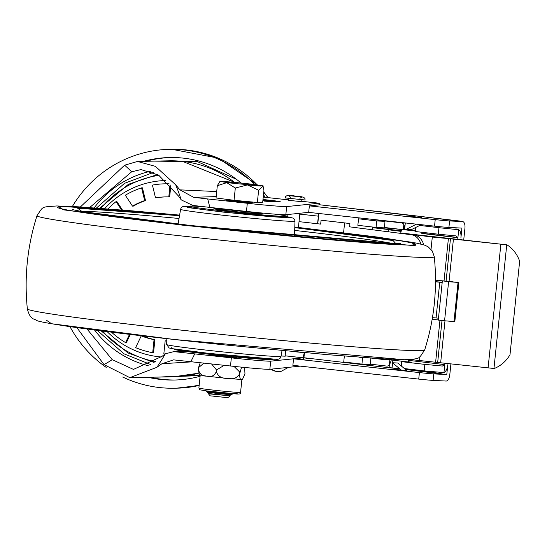 <?xml version="1.0" encoding="UTF-8"?>
<svg xmlns="http://www.w3.org/2000/svg" width="547" height="547" viewBox="0 0 547 547"><rect width="100%" height="100%" fill="white"/><g stroke="black" fill="none" stroke-linecap="round" stroke-linejoin="round"><path stroke-width="0.82" d="M272.29 359.14L272.256 359.482A49.093 1.34 -174.1 0 1 271.086 359.652A49.093 1.34 -174.1 0 1 218.007 355.215A49.093 1.34 -174.1 0 1 174.589 349.389L174.623 349.048M411.474 245.015A180.011 4.909 5.9 0 0 415.761 244.393A180.011 4.909 5.9 0 0 294.785 227.224A180.011 4.909 5.9 0 1 415.761 244.393A180.011 4.909 5.9 0 1 411.474 245.015A180.011 4.909 5.9 0 1 216.858 228.749A180.011 4.909 5.9 0 1 57.654 207.388A180.011 4.909 5.9 0 0 216.858 228.749A180.011 4.909 5.9 0 0 411.474 245.015M179.58 215.313A180.011 4.909 5.9 0 0 61.941 206.773A180.011 4.909 5.9 0 0 57.654 207.388A180.011 4.909 5.9 0 1 61.941 206.773A180.011 4.909 5.9 0 1 179.58 215.313M203.949 206.752A49.093 1.34 5.9 0 0 190.554 206.034A49.093 1.34 5.9 0 0 189.385 206.198A49.093 1.34 5.9 0 0 232.81 212.024A49.093 1.34 5.9 0 0 285.883 216.462A49.093 1.34 5.9 0 0 287.052 216.291A49.093 1.34 5.9 0 0 275.032 214.164M214.868 208.639A49.093 1.34 -174.1 0 1 261.61 213.467M287.052 216.291L286.949 217.268A49.093 1.34 -174.1 0 1 285.78 217.439A49.093 1.34 -174.1 0 1 232.707 213.002A49.093 1.34 -174.1 0 1 189.283 207.176L189.385 206.198M262.054 213.856A24.547 0.67 5.9 0 0 243.531 211.135A24.547 0.67 5.9 0 0 214.39 208.639A24.547 0.67 5.9 0 0 232.906 211.354A24.547 0.67 5.9 0 0 262.054 213.856M294.778 227.614L393.115 240.55L395.796 243.579L191.047 225.562L82.043 211.545L77.619 208.202L179.512 215.703M288.351 367.406L287.496 367.461M285.349 197.932L304.877 199.956C305.896 197.631 302.512 196.311 294.737 195.997C288.248 194.807 285.117 195.457 285.349 197.932M147.998 377.3A111.28 108.641 -91.2 0 0 160.517 379.427A111.28 108.641 -91.2 0 0 174.213 380.035A111.28 108.641 -91.2 0 0 200.099 376.288M241.104 183.033A111.28 108.641 -91.2 0 0 183.382 158.138A111.28 108.641 -91.2 0 0 169.679 157.529A111.28 108.641 -91.2 0 0 143.601 161.331M254.587 184.565A119.458 116.627 -91.2 0 0 184.223 150.001A119.458 116.627 -91.2 0 0 169.515 149.345A119.458 116.627 -91.2 0 0 72.361 206.506M69.961 326.634A119.458 116.627 -91.2 0 0 106.255 367.42M122.726 377.033A119.458 116.627 -91.2 0 0 159.676 387.563A119.458 116.627 -91.2 0 0 174.384 388.22A119.458 116.627 -91.2 0 0 199.197 384.958M236.536 179.368L197.542 161.659L153.974 161.119M158.377 377.088L200.209 375.208M160.148 377.047L200.168 375.611M265.343 197.33A119.458 116.627 -91.2 0 0 263.456 194.814M165.714 180.524A88.368 86.276 -91.2 0 0 104.655 208.639M107.144 331.598A88.368 86.276 -91.2 0 0 161.338 356.972M169.098 183.819A85.093 83.076 -91.2 0 0 152.422 185.091L155.512 197.836L156.367 197.816A72.006 70.296 88.8 0 1 165.946 196.886M168.811 196.872A72.006 70.296 88.8 0 1 169.652 196.893L168.804 196.906A72.006 70.296 -91.2 0 0 165.522 196.893A72.006 70.296 -91.2 0 0 155.512 197.836M168.804 196.906L170.049 184.845M122.453 210.041L116.901 201.597L116.053 201.611A85.093 83.076 -91.2 0 0 108.012 208.892M116.901 201.597A85.093 83.076 -91.2 0 0 116.333 202.048M121.543 209.966L116.053 201.611M142.097 335.844L141.249 335.858A72.006 70.296 -91.2 0 0 154.056 339.646L154.904 339.625A72.006 70.296 88.8 0 1 142.097 335.844M141.249 335.858L135.622 347.646A85.093 83.076 -91.2 0 0 152.709 352.699L154.056 339.646M166.773 340.856A72.006 70.296 88.8 0 1 166.028 340.843L165.173 340.863A72.006 70.296 -91.2 0 0 166.773 340.884M165.173 340.863L163.826 353.916A85.093 83.076 -91.2 0 0 165.085 353.95M181.262 351.461L181.091 350.736M111.485 332.145A85.093 83.076 -91.2 0 0 125.578 342.607L129.523 334.347M132.483 206.116L133.338 206.103A72.006 70.296 88.8 0 1 145.509 200.571L144.661 200.585A72.006 70.296 -91.2 0 0 132.483 206.116L125.325 195.224A85.093 83.076 -91.2 0 1 141.57 187.847L144.661 200.585M145.509 200.571L142.418 187.826A85.093 83.076 -91.2 0 0 141.632 188.093M125.769 342.203A85.093 83.076 -91.2 0 0 126.425 342.593L130.316 334.436M182.11 351.434L181.973 350.866M152.722 352.521A85.093 83.076 -91.2 0 0 153.557 352.678L154.904 339.625M169.652 196.893L170.814 185.686M169.064 183.785A85.093 83.076 -91.2 0 0 165.679 183.799M300.262 366.134L269.849 369.3A32.731 0.896 -174.1 0 1 269.356 369.328A32.731 0.896 -174.1 0 1 230.499 365.998L231.34 357.861L173.843 351.625L165.303 353.806L162.049 356.343L133.461 369.41L112.224 359.659A121.065 118.193 88.8 0 1 103.985 364.596L129.851 377.669L156.818 367.338L161.967 363.728L192.353 361.82M87.021 329L112.224 359.659M219.962 355.42A99.821 97.455 88.8 0 1 219.005 355.974M124.593 165.201A121.065 118.193 88.8 0 1 131.636 171.813L140.955 169.57L158.589 175.074L178.602 196.141L181.214 199.874L192.735 205.392L209.863 207.409L207.703 198.944L193.665 197.323L179.936 189.864L175.683 184.804L155.43 166.377L137.495 161.461L124.593 165.201L80.382 206.957M231.34 357.861A32.731 0.896 5.9 0 0 270.197 361.191A32.731 0.896 5.9 0 0 270.69 361.164L303.086 357.793L304.235 352.842L303.729 357.759M262.97 199.505A16.362 0.444 -174.1 0 1 267.531 199.983A16.362 0.444 -174.1 0 1 280.269 201.74A16.362 0.444 -174.1 0 1 262.881 200.387L262.984 200.4M266.068 200.154A16.362 0.444 -174.1 0 1 267.497 200.311A16.362 0.444 -174.1 0 1 268.898 200.462M270.97 200.701A16.362 0.444 -174.1 0 1 274.444 201.118M276.857 201.44A16.362 0.444 -174.1 0 1 279.114 201.781M272.474 201.645A16.362 0.444 -174.1 0 1 272.126 201.611M271.538 201.563A16.362 0.444 -174.1 0 1 271.032 201.515M269.616 201.385A16.362 0.444 -174.1 0 1 269.131 201.344M209.863 207.409L246.471 211.415A32.731 0.896 5.9 0 0 285.329 214.745A32.731 0.896 5.9 0 0 285.828 214.725L308.693 212.339M207.703 198.944L247.312 203.279A32.731 0.896 5.9 0 0 286.17 206.616A32.731 0.896 5.9 0 0 286.669 206.588L285.828 214.725M242.041 202.137L241.056 201.31M230.499 365.998L173.611 359.871L161.967 363.728M216.25 355.03A13.422 0.369 5.9 0 0 210.226 354.641A13.422 0.369 5.9 0 0 220.352 356.124A13.422 0.369 5.9 0 0 236.283 357.492A13.422 0.369 5.9 0 0 230.321 356.48M281.083 356.001L285.117 356.193M177.604 351.837L187.259 351.605M319.851 204.79A13.094 2.81 96.2 0 0 319.605 204.093L319.058 203.21L286.669 206.588M301.13 201.241L319.106 203.21L301.13 201.248M304.255 352.624L291.948 351.495M303.722 357.813L303.585 359.133M318.641 213.46L317.575 223.757M319.605 204.093L319.53 204.804M299.797 214.13L318.361 216.161L318.532 213.446M270.464 200.968L269.336 200.783M269.35 200.694L269.356 200.605A13.094 0.356 -174.1 0 1 272.611 201.009M262.929 199.901L270.068 200.592L262.943 199.812M271.168 201.098L269.452 200.947M267.141 200.824L270.15 201.105M274.122 201.33L273.562 201.405M275.544 201.412A13.094 0.356 -174.1 0 1 276.83 201.658M264.324 201.036L267.011 201.33L264.31 201.091M266.143 201.248L266.957 201.33M264.536 200.735L267.23 201.029L264.529 200.804M270.28 201.768L267.086 201.446L270.28 201.768M269.917 201.323L268.857 201.344L269.917 201.323M301.089 201.611L288.72 200.332M252.256 202.91A13.422 0.369 -174.1 0 1 236.325 201.542A13.422 0.369 -174.1 0 1 226.198 200.058A13.422 0.369 -174.1 0 1 242.13 201.426A13.422 0.369 -174.1 0 1 252.256 202.91M274.17 201.925L270.505 201.528L274.17 201.925M262.888 200.298A13.094 0.356 5.9 0 0 277.008 201.399A13.094 0.356 5.9 0 0 262.963 199.593M262.95 199.723L270.772 200.578L265.657 200.291L271.784 201.111L262.916 200.058M193.665 197.323L216.195 196.585M234.383 357.013L233.46 357.355M131.636 171.813L89.653 207.559M76.867 327.612L103.985 364.596M243.442 201.57A99.821 97.455 88.8 0 1 244.112 202.328M153.584 172.373L124.538 183.32L96.45 208.031M97.181 330.333L123.95 353.806L150.616 364.521M408.076 214.971L460.41 221.33M306.819 358.798A6.543 3.009 96.7 0 0 306.908 358.162M303.783 359.112L303.92 357.834M318.833 213.48L317.773 223.785M304.453 352.644L303.927 357.731L389.067 367.748L389.888 359.817M319.92 204.804A6.543 3.009 96.7 0 0 319.824 204.79A6.543 3.009 96.7 0 0 319.735 204.783L407.884 214.95M319.824 204.79L410.64 215.477M406.353 229.802L406.4 229.323M459.829 221.063L451.049 220.229L462.68 221.597A6.543 3.009 -83.3 0 1 464.929 228.249L463.719 239.989M421.942 232.284L421.819 233.466L457.894 237.706L458.721 229.733A8.184 3.767 -83.3 0 1 460.909 237.863L461.921 228.099L448.916 227.443L449.586 220.933L462.591 221.59A6.543 3.009 -83.3 0 1 462.68 221.597M411.241 216.728L411.276 216.38L406.004 216.113L416.575 217.357L421.853 217.624L411.276 216.38M449.586 220.933A13.094 0.356 -174.1 0 1 435.214 219.634L309.363 205.863L319.735 204.783M309.363 205.863L308.686 212.373L434.537 226.143L435.214 219.634M448.916 227.443A13.094 0.356 -174.1 0 1 434.537 226.143M405.3 222.944L404.657 229.131L406.202 229.316L411.474 229.583L421.265 224.687M416.506 224.167L406.202 229.316M441.156 372.5L441.012 373.861L446.783 374.545L447.795 364.781A8.184 3.767 -83.3 0 1 443.959 372.596L444.779 364.623L408.705 360.384L408.541 362.011L388.336 359.632L388.384 359.133M456.109 227.805L455.952 229.289M403.337 229.644L404.042 222.807M401.737 370.428L407.016 370.695L397.69 363.01L392.418 362.743L401.737 370.428L390.196 369.068L401.238 370.011M446.783 374.545L433.785 373.888A13.094 0.356 -174.1 0 1 419.405 372.582L293.554 358.818L296.351 358.524L302.73 359.222L309.828 358.483L303.927 357.731M405.553 369.485L441.012 373.861M389.067 367.748L399.775 368.808M293.554 358.818L292.877 365.328L418.728 379.092A13.094 0.356 -174.1 0 0 433.108 380.391L446.113 381.047A6.543 3.009 -83.3 0 0 449.798 374.695L450.913 363.878M389.088 367.55L392.076 367.905L392.596 362.887M392.609 362.75L392.876 360.165M395.064 369.642L397.231 369.895M396.821 369.847L397.197 369.868M399.604 369.82L399.228 370.128M443.959 372.596L424.171 370.893L424.848 364.384L401.758 361.67L401.313 365.991M424.171 370.893L404.438 368.569M419.761 225.439L438.967 227.702L438.297 234.212L455.87 235.873L457.894 237.706L457.73 239.347M438.297 234.212L415.207 231.497L415.624 227.511M458.721 229.733L438.967 227.702M422.024 225.302L421.908 225.289A8.184 3.767 -83.3 0 1 422.024 225.302A8.184 3.767 -83.3 0 1 423.139 225.843M457.901 237.507L421.84 233.261M401.642 230.889L375.775 227.846A8.184 3.767 96.7 0 0 375.81 227.415M374.606 220.687A8.184 3.767 96.7 0 0 372.965 219.525A8.184 3.767 96.7 0 0 372.849 219.518L401.71 222.916A8.184 3.767 96.7 0 1 401.819 222.923L372.965 219.525M415.276 230.848L404.725 229.61A8.184 3.767 96.7 0 0 404.725 229.138M404.705 228.667A8.184 3.767 96.7 0 0 401.819 222.923M432.267 318.689L432.486 317.677M436.198 281.719L436.349 280.296M372.548 229.774L372.76 227.689L401.621 231.087L401.785 229.46L415.255 231.046M444.923 363.235L444.779 364.623L442.414 366.046L424.848 364.384M408.554 361.813L411.474 362.155A8.184 3.767 -83.3 0 1 411.337 362.791M370.264 364.145L386.907 366.1A8.184 3.767 96.7 0 0 391.235 359.974M376.739 220.94L376.062 227.443L357.861 225.302L358.538 218.793L376.739 220.94L385.02 221.357L384.35 227.867L401.033 229.419L384.391 227.463M376.062 227.443L384.35 227.867M378.996 358.586L387.584 359.598L381.553 359.29L371.194 358.073M359.064 357.198L362.613 357.615L361.936 364.124L343.735 361.984L344.35 356.056M370.114 357.998L362.613 357.615M370.9 358.053L370.223 364.548L361.936 364.124M458.871 282.471L454.837 321.527L453.921 321.574L444.574 320.781L448.608 281.726L458.871 282.471L443.453 280.987L448.608 281.726M450.448 238.827L446.078 281.131L449.06 281.411L453.429 239.107L432.301 237.042L400.807 233.008L507.021 244.851A32.731 30.694 -79.9 0 1 519.65 261.281L509.995 354.736A32.731 30.694 100.1 0 1 494.242 368.514L410.852 359.598M435.768 280.235L435.617 281.678M388.657 231.832L388.869 229.829L400.978 231.381L400.807 233.008M446.078 281.131L435.508 280.208M432.157 319.332L438.311 319.906M444.574 320.781L438.291 320.104L442.332 281.049M453.429 239.107L506.741 244.824L493.962 368.493M452.458 281.78L449.06 281.411M196.633 206.246L196.038 205.809M299.018 221.638L320.679 224.113L321.082 220.209L344.603 222.896L343.584 232.728M423.747 244.83A16.362 12.205 -85.8 0 0 413.976 234.93L411.365 234.745A16.362 12.205 94.2 0 1 420.964 244.058M435.501 281.671L442.202 282.293M442.188 282.402L435.501 281.828M438.489 318.197L436.068 317.937L439.767 282.143M436.068 317.937L432.438 317.677M344.603 222.896L349.93 223.579L349.595 226.834L411.365 234.745M257.357 202.493L234.048 200.291L235.313 188.031L247.415 184.927L258.628 190.24L257.357 202.493L262.676 202.39L263.941 190.13L262.977 186.247L258.628 190.24M235.313 188.031L226.745 182.671L217.316 185.72L219.832 181.515C223.19 181.33 231.743 181.987 245.473 183.498C254.97 184.503 260.051 185.248 260.693 185.734L236.707 183.676C227.183 182.664 222.103 181.919 221.467 181.44L245.453 183.498C259.196 185.05 265.028 185.966 262.977 186.247M234.048 200.291L216.051 197.98L217.316 185.72M248.304 185.023L260.94 186.083M230.027 396.028L227.791 397.696L210.103 395.823L208.455 393.799L228.482 395.707M210.027 393.799L208.455 393.799M206.492 390.9L206.451 391.331A13.094 0.356 5.9 0 0 206.451 391.337L208.968 393.58L229.33 395.727L232.489 394.031A13.094 0.356 5.9 0 0 232.496 394.018L232.537 393.594M207.279 392.356L231.47 394.859M206.451 391.337A13.094 0.356 5.9 0 0 218.205 392.903A13.094 0.356 5.9 0 0 232.181 394.066A13.094 0.356 5.9 0 0 232.489 394.031M227.75 393.252A13.094 0.356 5.9 0 0 225.508 392.978M213.501 391.741A13.094 0.356 5.9 0 0 211.251 391.549M207.723 391.057A13.094 0.356 5.9 0 0 219.491 392.479A13.094 0.356 5.9 0 0 231.299 393.498M244.632 367.454L244.96 373.786L242.553 379.262L241.863 379.474L242.553 379.262M241.863 379.474L241.583 379.481C240.338 380.09 239.689 378.23 239.648 373.895L241.596 367.16M241.583 379.481L228.017 378.483C233.159 379.563 237.029 378.032 239.627 373.895L239.812 372.151L233.959 366.367M228.017 378.483L226.8 378.374C221.542 378.469 218.055 376.24 216.352 371.693A24.553 0.67 -174.1 0 1 216.325 371.687C214.212 375.823 211.176 377.334 207.224 376.227L226.8 378.374M211.532 363.919L216.503 369.943L216.325 371.687L216.53 369.95L224.229 365.314M200.243 362.688L198.52 367.632A24.553 0.67 5.9 0 0 198.534 367.632L203.976 363.092M200.277 374.962L206.287 376.11C202.205 376.179 199.559 373.936 198.349 369.375L198.534 367.632L198.342 369.375L199.272 374.531L199.922 375.057M207.224 376.227L206.287 376.11M237.159 393.471L228.523 393.259L206.554 390.907M282.026 350.572L281.021 356.343A57.49 1.566 -174.1 0 1 279.647 356.541A57.49 1.566 -174.1 0 1 278.799 356.541A57.49 1.566 -174.1 0 1 215.846 351.167A57.49 1.566 -174.1 0 1 166.65 344.528L166.849 338.668M171.683 347.694L173.119 348.788L208.646 353.355L275.367 359.222M294.683 230.424A163.163 4.451 -174.1 0 1 392.719 243.511M294.99 221.159L294.573 219.436L293.363 218.178L287.018 216.639L289.965 217.986L223.238 212.113L187.717 207.545L186.274 206.458L189.351 206.554L185.959 206.438C182.944 206.014 181.16 206.985 180.619 209.337A57.49 1.566 5.9 0 0 229.706 215.976A57.49 1.566 5.9 0 0 292.768 221.364A57.49 1.566 5.9 0 0 293.623 221.357A57.49 1.566 5.9 0 0 294.99 221.159L294.491 236.133M80.388 211.238A163.163 4.451 -174.1 0 1 80.423 211.238A163.163 4.451 -174.1 0 1 179.026 218.472M424.663 349.971L424.663 349.971A199.717 5.449 -174.1 0 1 419.911 350.627A199.717 5.449 -174.1 0 1 416.958 350.641A199.717 5.449 -174.1 0 1 198.623 332.008A199.717 5.449 -174.1 0 1 27.35 308.911L27.35 308.911C28.827 314.826 31.049 318.245 34.023 319.174C38.94 320.645 29.271 320.405 68.04 326.354C105.838 331.783 158.001 337.957 224.523 344.877L327.366 354.654L382.633 358.805L404.876 359.735C420.807 358.429 417.949 359.892 424.663 349.971C434.291 319.564 437.497 288.501 434.291 256.769L434.291 256.769A199.717 5.449 -174.1 0 1 429.532 257.487A199.717 5.449 -174.1 0 1 426.585 257.5A199.717 5.449 -174.1 0 1 207.128 238.745A199.717 5.449 -174.1 0 1 36.984 215.709L36.984 215.709C27.35 246.116 24.143 277.185 27.35 308.911M46.023 319.927L51.555 323.735L174.425 339.509L403.624 359.659M294.792 227.026L411.419 242.184L415.399 245.76L185.419 225.521L62.98 209.774L58.016 206.028L179.614 215.121L132.483 210.882L78.125 206.821L56.765 205.952C40.834 207.258 43.692 205.788 36.984 215.716M288.406 367.372L281.014 371.42L279.353 371.611L276.187 371.399L270.936 369.191A13.422 13.354 112 0 0 277.274 371.557M175.361 380.008A111.28 108.641 88.8 0 1 162.808 379.386A111.28 108.641 88.8 0 1 150.295 377.252M169.515 149.345L171.806 149.304A119.458 116.627 88.8 0 1 186.513 149.953A119.458 116.627 88.8 0 1 257.268 184.927M199.149 385.464A119.458 116.627 88.8 0 1 176.674 388.172L199.149 385.471M263.729 192.216A119.458 116.627 88.8 0 1 267.873 197.604M145.892 161.29A111.28 108.641 88.8 0 1 170.828 157.509M148.237 365.717A99.821 97.455 88.8 0 1 94.522 329.985M137.495 161.461L169.255 160.811A108.005 105.441 88.8 0 1 182.554 161.399A108.005 105.441 88.8 0 1 234.649 182.397M216.715 191.546L179.936 189.864M246.471 211.415L247.312 203.279M239.497 201.146A16.362 15.979 -91.2 0 0 241.145 202.048M194.732 353.854L190.882 361.663M285.151 355.83L303.086 357.793M288.761 199.894L263.223 197.098L288.761 199.887M181.214 199.874A188.742 184.271 -91.2 0 0 175.683 184.804M269.849 369.3L270.69 361.164M165.303 353.806A188.742 184.271 88.8 0 1 156.818 367.338M198.547 373.198A108.005 105.441 88.8 0 1 173.659 376.774L198.547 373.211M94.2 207.874A99.821 97.455 88.8 0 1 150.733 171.232M159.013 175.348A94.33 92.094 -91.2 0 0 100.949 208.359M102.576 331.024A94.33 92.094 -91.2 0 0 155.389 361.601M157.584 174.466L128.456 184.277L99.718 208.27M101.092 330.832L128.012 352.965L154.104 362.456M415.111 230.827L415.447 227.593M462.591 221.59L451.049 220.229M419.405 372.582L418.728 379.092M433.785 373.888L433.108 380.391M441.053 373.464L405.265 369.252M401.156 365.868L401.642 361.198M419.522 360.705L419.946 356.603M431.029 249.316L432.301 237.042M448.39 238.677L444.02 280.987M439.959 320.282L435.61 362.34M442.01 320.501L437.668 362.49M440.65 362.77L444.984 320.822M500.867 244.235L488.088 367.899M458.03 282.519L453.996 321.574M241.904 379.474L240.571 392.39A20.957 0.574 -174.1 0 1 240.071 392.459A20.957 0.574 -174.1 0 1 205.624 389.204A20.957 0.574 -174.1 0 1 198.876 388.083L200.216 375.167M281.021 356.343C280.549 358.682 278.772 359.646 275.681 359.242C266.936 359.283 224.94 355.386 196.188 351.919C179.04 349.8 170.008 348.453 169.098 347.899L166.65 344.528M180.619 209.337L178.048 224.099M400.288 243.477L395.481 243.559C373.656 243.634 275.756 235.039 191.6 225.624C146.452 220.585 112.655 216.338 90.193 212.879C71.466 209.87 72.519 209.31 72.717 209.48L72.983 209.651M434.291 256.769L432.294 250.998L428.212 246.875L425.033 245.275L416.807 243.148L377.266 237.042L294.792 227.019M299.9 198.253L301.971 197.002L288.802 195.641L290.573 197.289M301.281 199.792L301.076 201.72M299.886 213.255L298.423 227.422M285.664 350.914L285.103 356.302M288.905 198.513L288.707 200.441M287.25 214.574L287.031 216.639M171.806 149.304L218.239 158.104L257.466 184.954M263.75 192.011L268.085 197.631M174.384 388.22L176.674 388.172M231.128 356.582L230.205 357.095M173.843 351.625L185.31 351.345M169.255 160.811L182.616 161.399L234.82 182.411M130.295 377.656L173.659 376.774M407.98 214.957L459.924 221.07M240.571 392.39C241.829 394.031 239.278 394.442 232.926 393.621L206.513 390.907C194.452 388.767 201.85 390.866 198.876 388.083"/></g></svg>
